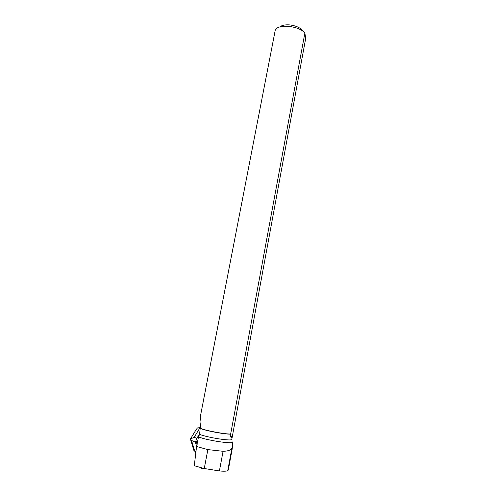 <?xml version="1.0" encoding="UTF-8"?>
<svg xmlns="http://www.w3.org/2000/svg" width="496" height="496" viewBox="0 0 496 496"><rect width="100%" height="100%" fill="white"/><g stroke="black" fill="none" stroke-linecap="round" stroke-linejoin="round"><path stroke-width="0.74" d="M206.541 468.993L201.159 468.218L200.682 467.647L201.481 468.187M232.698 441.93C234.36 444.447 207.805 440.609 198.505 436.926L196.565 446.499L194.277 465.763L204.265 468.503L219.406 470.958C223.863 471.349 226.641 471.262 227.745 470.692L228.303 470.053L232.258 448.558L231.837 448.458C230.547 450.238 227.621 451.186 223.07 451.298L207.855 449.605L196.565 446.499M198.505 436.926L199.584 434.341C207.316 437.596 232.426 441.452 231.793 439.332L305.728 38.235L304.854 33.139C299.751 25.922 278.206 23.647 275.292 29.946L200.378 416.38L200.985 421.885L200.192 428.389C205.642 430.77 224.899 434.397 230.727 434.143L230.665 434.031C224.589 434.211 205.598 430.609 200.136 428.246M199.584 434.341L200.192 428.389M230.665 434.031L304.854 33.139M303.087 31.415C300.954 27.968 296.49 25.792 289.689 24.899C285.082 24.564 281.765 25.265 279.732 27.001M230.727 434.143L230.243 436.747C231.427 437.577 232.103 437.596 232.258 436.796M230.243 436.747L232.252 435.928M199.677 433.609L196.831 438.371L194.246 437.243L190.445 439.047L190.532 439.382M193.235 448.353L193.843 450.387L194.761 451.217L191.524 440.448L195.374 442.153L196.831 438.371M196.081 441L197.123 444.509M195.374 442.153L196.602 446.288M195.703 430.342L197.42 427.93L200.217 427.639M195.796 452.86L194.761 451.217L195.908 451.93M191.524 440.448L190.445 439.047L193.831 450.337M204.265 468.503L207.855 449.605M219.406 470.958L223.07 451.298M227.745 470.692L231.837 448.458M194.246 437.243L200.006 427.695M205.319 468.732L200.886 468.1M232.686 442.116L232.283 448.136M200.272 427.199L198.964 427.54M195.759 430.255L190.402 439.065"/></g></svg>
